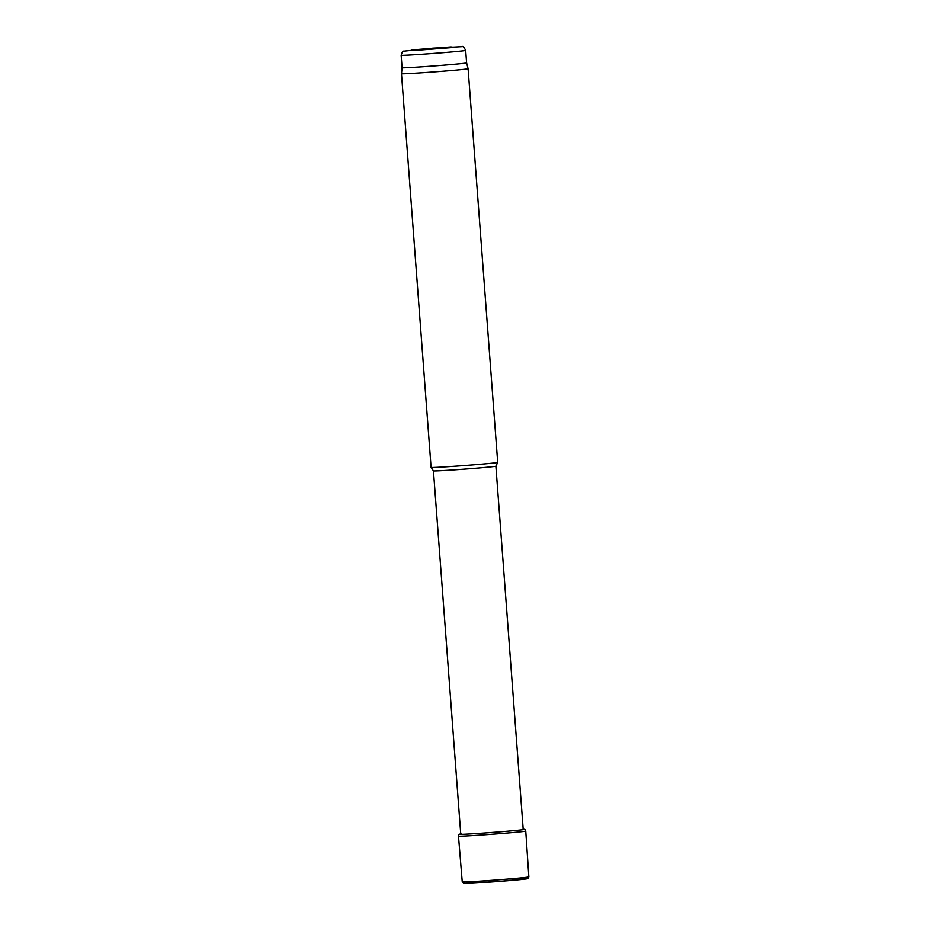 <?xml version="1.0" encoding="UTF-8"?>
<svg xmlns="http://www.w3.org/2000/svg" width="930" height="930" viewBox="0 0 930 930"><rect width="100%" height="100%" fill="white"/><g stroke="black" fill="none" stroke-linecap="round" stroke-linejoin="round"><path stroke-width="1.4" d="M523.218 829.618L495.888 466.186A31.318 0.593 175.7 0 1 488.75 467.093A31.318 0.593 175.7 0 1 454.282 469.871A31.318 0.593 175.7 0 1 433.438 470.882L460.769 834.303M495.888 466.186L497.701 462.431A33.399 0.628 175.7 0 1 497.701 462.431A33.399 0.628 175.7 0 1 490.087 463.396A33.399 0.628 175.7 0 1 453.317 466.349A33.399 0.628 175.7 0 1 431.09 467.441A33.399 0.628 175.7 0 1 431.09 467.43L433.438 470.882M465.674 50.406A32.352 0.605 175.7 0 1 458.292 51.348A32.352 0.605 175.7 0 1 422.522 54.219A32.352 0.605 175.7 0 1 401.144 55.254C402.167 51.929 402.923 50.592 403.388 51.22L432.938 48.151L462.431 46.628C462.803 45.791 463.884 47.046 465.674 50.406L466.616 62.891L468.092 68.715A33.399 0.628 175.7 0 1 460.478 69.692A33.399 0.628 175.7 0 1 423.545 72.656A33.399 0.628 175.7 0 1 401.481 73.726L431.09 467.43M466.616 62.891A32.352 0.605 175.7 0 1 459.234 63.833A32.352 0.605 175.7 0 1 423.452 66.716A32.352 0.605 175.7 0 1 402.074 67.739L401.481 73.726M460.745 834.024L460.303 834.105A32.178 0.605 -4.3 0 0 492.028 832.42A32.178 0.605 -4.3 0 0 523.637 829.339L523.195 829.327M454.77 47.372L415.21 50.418L411.42 49.953L450.98 46.907L454.77 47.372M464.826 883.233A31.736 0.593 -4.3 0 0 495.725 881.64A31.736 0.593 -4.3 0 0 526.508 878.594M462.245 881.884A33.399 0.628 -4.3 0 0 495.597 880.001A33.399 0.628 -4.3 0 0 528.856 876.874L527.891 878.571L500.34 881.291L463.57 883.442L462.245 881.884L458.478 836.105A33.736 0.639 -4.3 0 0 492.156 834.21A33.736 0.639 -4.3 0 0 525.752 831.048L528.856 876.874M468.092 68.715L497.701 462.419M401.144 55.254L402.074 67.739M458.478 836.105C458.525 834.512 459.467 833.78 461.327 833.943M525.752 831.048C525.462 829.479 524.415 828.897 522.614 829.339"/></g></svg>
